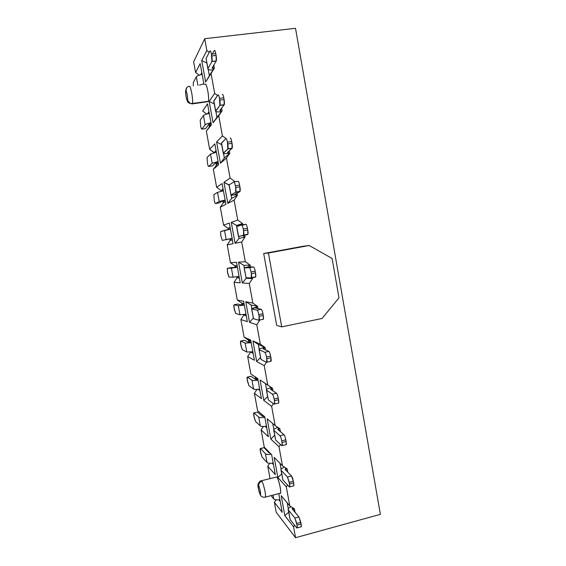 <?xml version="1.0" encoding="UTF-8"?>
<svg xmlns="http://www.w3.org/2000/svg" width="566" height="566" viewBox="0 0 566 566"><rect width="100%" height="100%" fill="white"/><g stroke="black" fill="none" stroke-linecap="round" stroke-linejoin="round"><path stroke-width="0.85" d="M189.242 86.258C186.872 86.839 185.754 88.402 185.896 90.949C186.49 89.591 188.308 99.906 187.502 100.217L190.24 103.514L192.376 103.458C193.48 100.302 190.608 85.027 189.242 86.258C190.678 85.112 193.452 100.415 192.376 103.458L192.072 103.932L188.768 102.856L187.41 100.316C186.815 101.597 185.025 91.451 185.811 91.055L186.688 87.723L185.903 90.949C185.754 88.402 186.872 86.839 189.242 86.258L189.242 86.258M191.945 103.946L208.161 101.618L192.249 103.755L190.24 103.514L187.502 100.217L188.768 102.856L192.072 103.932M207.347 101.456L208.302 101.328C209.696 97.975 206.427 81.525 205.012 84.412C206.54 81.278 209.887 99.637 208.161 101.618M243.918 237.324L239.022 238.449L235.088 243.295L241.717 241.965L245.043 237.069L243.918 237.324L245.043 237.069L244.71 235.237L245.043 237.069L241.717 241.965L235.088 243.295L239.022 238.449L238.661 236.489L239.022 238.449L243.918 237.324L243.585 235.506L243.918 237.324M236.836 226.485L236.645 225.438L231.261 222.367L235.088 243.295L231.261 222.367L236.645 225.438L242.581 223.528L237.734 220.054L231.261 222.367L237.734 220.054L234.112 200.166L237.451 195.291L231.706 198.341L227.794 203.371L234.112 200.166L227.794 203.371L231.706 198.341L231.126 195.143L231.706 198.341L237.451 195.291L237.062 193.155L237.451 195.291L234.112 200.166L237.734 220.054L242.581 223.528L241.477 223.881L241.675 224.971L241.477 223.881L236.645 225.438L236.836 226.485M229.159 184.905L230.978 194.916L235.675 192.299C236.114 191.768 236.121 190.169 235.689 187.516L235.378 185.775C234.848 183.172 234.317 181.898 233.793 181.941L229.159 184.905L233.793 181.941L238.01 181.269C238.548 181.219 239.085 182.493 239.609 185.096L239.927 186.83C240.352 189.483 240.338 191.082 239.892 191.612L235.06 194.251L236.022 194.322L235.06 194.251L239.892 191.612L235.675 192.299L230.978 194.916L229.159 184.905L223.945 182.309L227.794 203.371L223.945 182.309L229.046 185.096L230.978 194.916C230.525 195.298 232.223 195.206 236.079 194.654L230.864 195.079M234.968 181.658L230.093 178.106L223.945 182.309L230.093 178.106L226.45 158.077L229.803 153.23L224.355 157.971L220.457 163.192L226.45 158.077L220.457 163.192L224.355 157.971L223.542 153.52L224.355 157.971L229.803 153.23L229.357 150.782L229.803 153.23L226.45 158.077L230.093 178.106L234.968 181.658M221.674 144.648L216.587 141.995L220.457 163.192L216.587 141.995L221.674 144.648M226.011 138.543L222.403 135.868L216.587 141.995L222.403 135.868L218.731 115.705L222.113 110.886L213.071 122.751L218.731 115.705L213.071 122.751L216.948 117.332L215.908 111.615L216.948 117.332L222.113 110.886L221.603 108.12L222.113 110.886L218.731 115.705L222.403 135.868L226.011 138.543M214.252 103.932L209.172 101.413L213.071 122.751L209.172 101.413L214.252 103.932M217.57 95.534L214.663 93.348L209.172 101.413L214.663 93.348L210.962 73.042L214.358 68.245L213.799 65.161L214.358 68.245L205.635 82.042L210.962 73.042L214.663 93.348L217.57 95.534M209.363 75.738L208.217 69.427L209.363 75.738M206.781 62.946L201.715 60.562L205.635 82.042L201.715 60.562L206.781 62.946M209.264 52.362L206.866 50.53L201.715 60.562L206.866 50.53L204.715 38.7L295.509 28.3L204.715 38.7L193.643 61.85L204.715 38.7L206.866 50.53L209.264 52.362M200.817 74.528L201.829 72.667L200.711 74.712L202.034 73.785L200.817 74.528M200.166 63.576L195.595 72.483L199.168 75.186L195.595 72.483L200.166 63.576L204.001 84.546L200.166 63.576M207.899 113.242L208.974 111.75L207.446 113.865L209.13 112.613L207.899 113.242L207.984 113.724L207.899 113.242M207.524 103.833L202.649 111L206.76 114.049L202.649 111L207.524 103.833L211.373 124.867L207.524 103.833M210.184 125.772L206.342 131.121L211.373 124.867L206.342 131.121L209.668 149.275L214.111 152.53L216.07 150.591L214.153 152.749L209.668 149.275L214.839 143.835L209.668 149.275L206.342 131.121L210.184 125.772L209.83 123.805L210.184 125.772L211.288 124.4L210.184 125.772M218.66 164.727L214.839 143.835L218.66 164.727L213.332 169.276L218.66 164.727M217.21 164.168L213.332 169.276L216.644 187.311L221.058 190.501L223.131 189.185L221.058 190.501L221.2 191.287L221.058 190.501L216.644 187.311L222.105 183.575L216.644 187.311L213.332 169.276L217.21 164.168L216.87 162.315L217.21 164.168L218.37 163.157L217.21 164.168M225.898 204.34L222.105 183.575L225.898 204.34L220.287 207.191L225.898 204.34M224.193 202.324L223.308 202.791L220.287 207.191L223.57 225.119L227.964 228.247L230.143 227.539L227.964 228.247L228.211 229.591L227.964 228.247L223.57 225.119L229.322 223.061L223.57 225.119L220.287 207.191L223.308 202.791L224.193 202.324L223.874 200.59L224.193 202.324L225.41 201.68L224.193 202.324M233.093 243.691L229.322 223.061L233.093 243.691L227.192 244.88L233.093 243.691M231.126 240.246L230.199 240.458L227.192 244.88L230.461 262.695L236.496 262.299L240.239 282.795L234.055 282.328L237.303 300.044L243.621 301.282L247.342 321.651L240.883 319.557L244.109 337.159L250.703 340.025L254.403 360.259L247.66 356.559L250.872 374.055L257.742 378.512L261.414 398.627L254.403 393.335L257.594 410.725L264.732 416.767L268.383 436.747L261.103 429.891L264.272 447.175L271.68 454.774L275.309 474.633L267.768 466.228L270.024 478.539L267.768 466.228L269.664 463.285L267.768 466.228L275.309 474.633L271.68 454.774L264.272 447.175L261.103 429.891L263.332 426.474L261.103 429.891L268.383 436.747L264.732 416.767L257.594 410.725L254.403 393.335L256.992 389.401L254.403 393.335L261.414 398.627L257.742 378.512L250.872 374.055L247.66 356.559L250.625 352.059L247.66 356.559L254.403 360.259L250.703 340.025L244.109 337.159L240.883 319.557L243.861 315.106L243.755 314.519L243.861 315.106L240.883 319.557L247.342 321.651L243.621 301.282L237.303 300.044L234.055 282.328L237.048 277.899L236.843 276.753L237.048 277.899L234.055 282.328L240.239 282.795L236.496 262.299L230.461 262.695L227.192 244.88L230.199 240.458L231.126 240.246L230.829 238.619L231.126 240.246L232.407 239.956L231.126 240.246M229.895 238.81L230.199 240.458L229.895 238.81L232.124 238.378L225.905 239.772L229.888 238.81M229.145 229.414L228.876 227.949L230.164 227.659L228.876 227.949L229.145 229.414M222.954 200.866L223.308 202.791L222.954 200.866M222.134 191.089L221.929 189.95L223.195 189.553L221.929 189.95L222.134 191.089M215.971 162.69L216.375 164.897L215.971 162.69L218.158 161.989L215.957 162.697L212.356 165.895L215.957 162.697M215.08 152.53L214.931 151.716L216.184 151.207L214.931 151.716L215.08 152.53M208.939 124.272L209.392 126.763L208.939 124.272L211.111 123.43L208.932 124.287L205.529 128.624L208.932 124.287M212.894 66.71L213.417 69.576L212.894 66.71M220.648 109.344L221.143 112.089L220.648 109.344M228.346 151.688L228.791 154.115L228.346 151.688M235.994 193.742L236.376 195.864L235.994 193.742M242.807 224.773L242.581 223.528L242.807 224.773M241.526 224.596L236.645 225.438L241.526 224.596M185.811 91.055C185.117 92.102 186.646 100.946 187.41 100.316L187.502 100.217C188.209 99.262 186.653 90.242 185.896 90.949L185.811 91.055M282.193 512.28L274.383 502.339L276.201 512.237L295.565 537.7L293.577 526.783L284.825 515.633L281.168 495.632L289.771 505.877L286.318 486.902L277.856 477.471L274.177 457.335L282.484 465.86L279.01 446.765L270.838 439.067L267.138 418.805L275.154 425.582L271.652 406.353L263.777 400.41L260.056 380.019L267.768 385.029L264.244 365.671L256.674 361.511L252.924 340.987L260.332 344.199L256.787 324.714L249.528 322.358L245.75 301.706L252.853 303.1L249.281 283.474L242.326 282.95L238.534 262.164L245.319 261.718L241.717 241.965L245.319 261.718L250.137 265.107L250.483 267.032L250.137 265.107L245.319 261.718L238.534 262.164L242.326 282.95L249.281 283.474L252.853 303.1L257.643 306.411L258.039 308.611L257.643 306.411L252.853 303.1L245.75 301.706L249.528 322.358L256.787 324.714L260.332 344.199L265.1 347.439L265.546 349.908L265.1 347.439L260.332 344.199L252.924 340.987L256.674 361.511L264.244 365.671L267.768 385.029L272.501 388.191L273.003 390.922L272.501 388.191L260.056 380.019L263.777 400.41L271.652 406.353L275.154 425.582L279.859 428.667L280.403 431.667L279.859 428.667L275.154 425.582L267.138 418.805L270.838 439.067L279.01 446.765L282.484 465.86L287.167 468.874L287.761 472.136L287.167 468.874L282.484 465.86L274.177 457.335L277.856 477.471L286.318 486.902L289.771 505.877L294.426 508.82L295.063 512.336L294.426 508.82L289.771 505.877L281.168 495.632L284.825 515.633L293.577 526.783L295.565 537.7L380.387 514.338L295.509 28.3L380.387 514.338L295.565 537.7L276.201 512.237L274.383 502.339L275.996 499.828L274.383 502.339L282.193 512.28L278.776 493.602L282.193 512.28M193.643 61.85L195.595 72.483L193.643 61.85M276.746 476.997L260.926 480.852L276.746 476.997C279.095 479.268 282.257 495.752 279.88 493.319L280.538 493.149C281.55 491.097 278.543 478.779 276.746 476.997L261.52 480.697M294.589 525.184L293.577 526.783L294.589 525.184M252.429 277.708L252.585 278.564L249.281 283.474L252.585 278.564L246.281 278.295L242.326 282.95L246.281 278.295L246.175 277.729L246.281 278.295L252.585 278.564L252.429 277.708M259.844 320.123L256.787 324.714L259.844 320.123M266.459 362.304L264.244 365.671L266.459 362.304M273.442 403.615L271.652 406.353L273.442 403.615M280.474 444.494L279.01 446.765L280.474 444.494M287.528 485.012L286.318 486.902L287.528 485.012M276.675 325.386L263.699 253.504L303.454 246.203L263.699 253.504L276.675 325.386L281.719 326.865L276.675 325.386M269.069 452.878L268.892 451.916L269.069 452.878L270.145 453.203L269.055 452.864L264.018 447.671L260.502 448.534L265.44 453.755C266.268 454.463 268.199 454.654 271.234 454.321C268.086 454.632 266.154 454.448 265.44 453.755L267.046 462.521L262.065 457.052L267.046 462.521C267.824 463.278 269.876 463.469 273.201 463.108C269.989 463.49 267.937 463.292 267.046 462.521L265.44 453.755L260.502 448.534C260.063 448.244 260.02 449.149 260.367 451.236L262.065 457.052L260.629 452.651L260.204 448.569L264.018 447.671L269.055 452.864M262.369 416.251L262.044 414.496L262.369 416.251M255.627 379.404L255.174 376.928L250.872 374.055L257.756 378.604L255.174 376.928L255.627 379.404L257.912 379.468L255.613 379.39L250.929 376.291L247.377 377.076L251.962 380.203C252.79 380.635 254.82 380.621 258.039 380.161C254.707 380.621 252.677 380.635 251.962 380.203L253.589 389.083L248.962 385.694L253.589 389.083C254.311 389.542 256.341 389.55 259.674 389.104C256.455 389.557 254.424 389.542 253.589 389.083L251.962 380.203L247.377 377.076C246.981 376.991 246.953 378.017 247.314 380.154L248.962 385.694L247.575 381.583L247.137 377.189L250.929 376.291L255.613 379.39M248.842 342.324L248.432 340.095L244.109 337.159L250.915 341.192L248.432 340.095L248.842 342.324L251.113 342.26L248.828 342.317L244.328 340.279L240.762 341.029L245.156 343.095L251.205 342.763L245.156 343.095L246.79 352.024L242.354 349.696L246.79 352.024L252.846 351.762L246.79 352.024L245.156 343.095L240.762 341.029C240.38 341.05 240.366 342.14 240.727 344.298L242.354 349.696L240.989 345.734L240.543 341.171L244.328 340.279L248.828 342.317M242.015 305.024L241.654 303.036L237.303 300.044L241.654 303.036L244.031 303.539L241.654 303.036L242.015 305.024M235.145 267.492L234.826 265.758L230.461 262.695L234.826 265.758L237.112 265.659L234.826 265.758L235.145 267.492L237.38 267.159L227.405 268.284L237.402 267.272L231.423 268.178L233.079 277.22L229.011 277.057L233.079 277.22L239.071 276.378L233.079 277.22L231.423 268.178L227.405 268.284L227.433 271.942L229.011 277.057L227.702 273.399L227.242 268.454L231.006 267.612L235.138 267.492M251.679 352.632L250.625 352.087L251.679 352.632L251.559 351.946L251.679 352.632L253.144 353.375L251.679 352.632L253.023 352.703L251.679 352.632M258.45 389.634L259.971 390.717L258.45 389.634L259.801 389.811L258.45 389.634M265.178 426.41L266.756 427.832L265.178 426.41L266.544 426.693L265.178 426.41M273.498 464.714L272.112 463.229L273.498 464.714M280.198 501.377L278.967 499.87L280.198 501.377M288.674 512.23L284.825 515.633L288.674 512.23M288.299 508.848L287.195 502.806L288.299 508.848M281.684 473.905L277.856 477.471L281.684 473.905M281.09 469.32L280 463.313L281.09 469.32M274.651 435.332L270.838 439.067L274.651 435.332M273.845 429.537L272.748 423.552L273.845 429.537M267.577 396.511L263.777 400.41L267.577 396.511M266.544 389.486L265.475 383.621L260.056 380.019L272.501 388.191L271.192 387.342L271.687 390.052L271.192 387.342L265.475 383.621L266.544 389.486M260.459 357.436L256.674 361.511L260.459 357.436M259.2 349.165L258.337 344.461L252.924 340.987L258.337 344.461L265.1 347.439L263.841 346.88L264.287 349.335L263.841 346.88L258.337 344.461L259.2 349.165M253.292 318.113L249.528 322.358L253.292 318.113M251.799 308.583L251.155 305.046L245.75 301.706L251.155 305.046L257.643 306.411L256.433 306.156L256.83 308.336L256.433 306.156L251.155 305.046L251.799 308.583M244.356 267.725L243.925 265.369L238.534 262.164L243.925 265.369L250.137 265.107L248.976 265.157L249.323 267.06L248.976 265.157L243.925 265.369L244.356 267.725M238.024 277.941L237.048 277.899L238.024 277.941L237.777 276.597L238.024 277.941L239.326 277.8L238.024 277.941M244.873 315.396L243.861 315.106L244.873 315.396L244.689 314.392L244.873 315.396L246.274 315.8L244.873 315.396L246.196 315.361L244.873 315.396M261.648 480.838L261.931 481.263C263.728 484.263 266.154 495.137 265.39 497.09C266.211 495.342 263.643 483.994 261.931 481.256L261.648 480.838C259.405 481.666 258.379 483.265 258.556 485.628C258.379 483.265 259.405 481.666 261.648 480.838M278.55 427.811L279.045 430.507L278.55 427.811M285.865 468.04L286.346 470.686L285.865 468.04M293.131 508.006L293.605 510.596L293.131 508.006M251.297 277.927L251.41 278.514L251.297 277.927M338.999 297.85L322.082 318.474L281.719 326.865L268.418 253.002L263.699 253.504L309.192 245.502L303.454 246.203L309.192 245.502L332.108 258.478L338.999 297.85L332.108 258.478L309.192 245.502L268.418 253.002L281.719 326.865L322.082 318.474L338.999 297.85M263.36 416.484L263.176 415.444L263.36 416.484M256.603 379.545L256.257 377.635L256.603 379.545M249.811 342.388L249.472 340.555L249.811 342.388M242.97 304.989L242.651 303.249L242.97 304.989M236.086 267.371L235.781 265.716L236.086 267.371M273.251 463.356L272.31 463.214L273.251 463.356M279.908 499.792L279.908 499.792C276.696 500.118 274.63 499.835 273.718 498.915L271.093 495.604L273.718 498.915C274.517 499.813 276.583 500.096 279.908 499.771M248.707 277.828L246.281 278.295L248.707 277.828M260.141 494.217L259.992 493.984C258.945 492.696 257.318 483.435 258.556 485.628L258.704 485.854C258.605 483.612 259.681 482.076 261.931 481.256C259.681 482.076 258.605 483.612 258.704 485.854C259.744 487.107 261.393 496.502 260.141 494.217L260.586 495.434L260.141 494.217C261.322 495.972 259.928 487.85 258.704 485.854L258.556 485.628C257.396 483.965 258.768 491.953 259.992 493.984L260.141 494.217M261.817 496.672L260.586 495.434L261.817 496.672M264.81 497.252L280.538 493.149M241.477 223.881L241.597 224.985L245.814 224.249L242.128 225.395L245.814 224.249C246.373 224.348 246.918 225.692 247.448 228.289L247.759 230.015C248.177 232.633 248.156 234.14 247.675 234.522L238.42 236.51L236.737 226.52L241.618 224.978L236.609 226.591L238.413 236.503M251.325 277.913L251.41 278.514M266.459 426.219C263.24 426.637 261.202 426.531 260.339 425.915L255.535 421.479L260.339 425.915C261.089 426.523 263.126 426.623 266.459 426.219M262.355 416.243L264.379 416.47L262.355 416.243L257.495 412.083L253.957 412.911L258.719 417.092C259.582 417.68 261.619 417.758 264.831 417.333C261.506 417.75 259.469 417.666 258.719 417.092L260.339 425.915L258.719 417.092L253.957 412.911C253.54 412.72 253.504 413.689 253.858 415.805L255.535 421.479L254.12 417.22L253.688 412.989L257.495 412.083L262.355 416.243M245.977 314.187L239.956 314.731L235.704 313.486L239.956 314.731L245.977 314.187M242 305.017L244.271 304.826L242 305.017L237.685 304.055L234.098 304.763L238.314 305.753L244.328 305.131L238.314 305.753L239.956 314.731L238.314 305.753L234.098 304.763C233.737 304.89 233.737 306.043 234.098 308.229L235.704 313.486L234.366 309.673L233.914 304.925L237.685 304.055L242 305.017M232.117 238.336L222.282 240.416L232.117 238.336M220.662 231.586L230.44 229.173L224.497 230.376L226.159 239.475L224.497 230.376L220.662 231.586L220.726 235.442L222.282 240.416L220.726 235.442L220.662 231.586M219.148 202.946L222.947 200.873L225.162 200.3L222.947 200.873L219.148 202.946L215.512 203.548L219.148 202.946M225.119 200.053L219.198 201.489L215.512 203.548L219.198 201.489L225.119 200.053M213.884 194.669L217.521 192.341L223.429 190.834L217.521 192.341L219.198 201.489L217.521 192.341L213.884 194.669L214.252 200.194C214.698 202.402 215.115 203.519 215.512 203.548C215.115 203.505 214.698 202.387 214.252 200.194L213.884 194.669M218.073 161.536L212.193 163.27L208.705 166.461L212.356 165.895L208.705 166.461L212.193 163.27L218.073 161.536M207.064 157.525L210.51 154.065L216.375 152.254L210.51 154.065L212.193 163.27L210.51 154.065L207.064 157.525L207.467 163.263C207.913 165.477 208.323 166.538 208.705 166.461C208.323 166.524 207.913 165.456 207.467 163.263L207.064 157.525M210.991 122.772C207.743 123.473 205.791 124.152 205.147 124.817L201.85 129.147L205.529 128.624L201.85 129.147L205.147 124.817C205.684 124.195 207.637 123.515 210.991 122.772M200.201 120.155L203.449 115.556C204.085 114.848 206.031 114.141 209.279 113.433C205.925 114.183 203.979 114.891 203.449 115.556L205.147 124.817L203.449 115.556L200.201 120.155L200.647 126.105C201.093 128.319 201.496 129.338 201.85 129.147C201.489 129.317 201.093 128.305 200.647 126.105L200.201 120.155M203.859 83.768L199.451 85.133L203.859 83.768M193.296 82.565L196.345 76.799C196.954 75.922 198.885 75.115 202.14 74.365C198.779 75.165 196.848 75.978 196.345 76.799L197.909 85.332L196.345 76.799L193.296 82.565L193.303 85.919L193.296 82.565M298.933 516.949L292.325 509.075L292.834 507.815L292.19 508.728L298.933 516.949L301.098 524.031C301.452 526.196 301.367 527.151 300.857 526.889L301.225 526.79L301.098 524.031L297.051 525.128L294.907 518.032L298.933 516.949L294.907 518.032L288.427 510.115L294.907 518.032L296.754 523.486L300.801 522.39L298.933 516.949M291.037 506.676C288.596 507.893 287.726 509.039 288.427 510.115L288.158 509.428C288.186 508.523 289.148 507.61 291.037 506.676M296.69 527.83L290.153 519.602L288.427 510.115L290.153 519.602L296.69 527.83C297.313 528.432 297.44 527.533 297.051 525.128L297.192 527.887L296.69 527.83M268.892 351.422L263.176 348.833L263.997 348.182L263.077 348.698L268.892 351.422C269.529 351.946 270.102 353.495 270.633 356.085L270.937 357.769C271.34 360.294 271.263 361.533 270.718 361.483L270.937 357.769L266.798 358.667L266.494 356.976C265.97 354.387 265.397 352.83 264.775 352.307L268.892 351.422L264.775 352.307L259.186 349.682L264.775 352.307C265.39 352.851 265.963 354.408 266.494 356.976L270.633 356.085C270.102 353.517 269.522 351.96 268.892 351.422M263.876 347.51C260.141 348.465 258.577 349.187 259.186 349.682L258.995 349.427C259.285 348.889 260.912 348.253 263.876 347.51M266.607 362.382L260.961 359.431L259.186 349.682L260.961 359.431L266.607 362.382C267.138 362.431 267.202 361.193 266.798 358.667L266.607 362.382M276.477 393.228L270.541 389.295L271.319 388.453L270.428 389.104L276.477 393.228C277.135 393.886 277.729 395.507 278.253 398.089L278.557 399.766C278.953 402.256 278.861 403.409 278.288 403.225L278.684 403.063L278.557 399.766L274.439 400.714L274.135 399.037C273.611 396.455 273.031 394.827 272.38 394.169L276.477 393.228L272.38 394.169L266.572 390.193L272.38 394.169C273.024 394.842 273.611 396.469 274.135 399.037L278.253 398.089C277.722 395.521 277.135 393.908 276.477 393.228M271.149 387.526C267.449 388.58 265.921 389.472 266.572 390.193L266.36 389.825C266.614 389.111 268.213 388.34 271.149 387.526M274.206 404.174L268.334 399.872L266.572 390.193L268.334 399.872L274.206 404.174C274.765 404.365 274.843 403.211 274.439 400.714L274.588 404.011L274.206 404.174M284.012 434.752L277.849 429.488L278.599 428.462L277.729 429.24L284.012 434.752C284.691 435.544 285.292 437.228 285.816 439.81L286.12 441.473C286.509 443.921 286.41 444.996 285.823 444.678L286.247 444.579L286.12 441.473L282.031 442.471L281.726 440.808C281.203 438.226 280.609 436.535 279.944 435.735L284.012 434.752L279.944 435.735L273.902 430.429L279.944 435.735C280.609 436.549 281.203 438.24 281.726 440.808L285.816 439.81C285.292 437.242 284.691 435.558 284.012 434.752M277.941 427.408C274.567 428.533 273.215 429.544 273.902 430.429L273.675 429.955C273.845 429.127 275.267 428.278 277.941 427.408M281.748 445.675L275.656 440.051L273.902 430.429L275.656 440.051L281.748 445.675C282.328 446.001 282.427 444.933 282.031 442.471L282.172 445.576L281.748 445.675M291.497 475.992L285.115 469.412L285.823 468.209L285.115 469.412L291.497 475.992C292.197 476.919 292.813 478.666 293.337 481.242L293.634 482.89C294.009 485.196 293.917 486.208 293.365 485.918L293.761 485.819L293.634 482.89L289.566 483.944L287.45 477.025L291.497 475.992L287.45 477.025L281.189 470.403L287.45 477.025L289.268 482.289L293.337 481.242L291.497 475.992M284.486 467.148C281.585 468.323 280.488 469.412 281.189 470.403L280.941 469.822C281.033 468.945 282.208 468.054 284.486 467.148M289.247 486.894L282.929 479.961L281.189 470.403L282.929 479.961L289.247 486.894C289.849 487.361 289.955 486.378 289.566 483.944L289.707 486.866L289.247 486.894M253.561 266.94L248.233 267.074L253.561 266.94C254.148 267.173 254.7 268.595 255.231 271.185L255.542 272.897C255.952 275.486 255.91 276.901 255.407 277.135L254.467 277.107L255.676 276.873L255.542 272.897L251.354 273.689L251.042 271.977C250.519 269.381 249.967 267.959 249.394 267.718L253.561 266.94L249.394 267.718L244.271 267.852L249.394 267.718C249.967 267.98 250.519 269.402 251.042 271.977L255.231 271.185C254.7 268.609 254.148 267.194 253.561 266.94M249.181 266.678L244.123 267.81L249.181 266.678M251.247 277.927L246.076 277.729L244.271 267.852L246.076 277.729L251.247 277.927C251.736 277.694 251.771 276.279 251.354 273.689L251.247 277.927L255.407 277.135M261.251 309.326L255.768 308.102L256.624 307.635L255.676 308.024L261.251 309.326C261.86 309.708 262.433 311.194 262.957 313.783L263.261 315.481C263.671 318.035 263.615 319.365 263.091 319.457L262.723 319.351L263.402 319.217L263.261 315.481L259.101 316.323L258.796 314.625C258.266 312.036 257.707 310.543 257.106 310.161L261.251 309.326L257.106 310.161L251.757 308.902L257.106 310.161C257.707 310.564 258.266 312.05 258.796 314.625L262.957 313.783C262.433 311.208 261.86 309.722 261.251 309.326M256.554 307.225C252.783 308.074 251.184 308.633 251.757 308.902L256.554 307.225M258.952 320.299L253.54 318.715L251.757 308.902L253.54 318.715L258.952 320.299C259.461 320.215 259.511 318.884 259.101 316.323L258.952 320.299M206.095 58.362L207.955 68.578L211.91 61.574C212.271 60.583 212.222 58.708 211.776 55.949L211.458 54.173L215.766 53.657C215.243 51.074 214.74 50.02 214.281 50.487L212.321 54.074L214.281 50.487C214.74 49.992 215.243 51.053 215.766 53.657L216.092 55.433C216.537 58.192 216.573 60.067 216.198 61.05L211.91 61.574L207.955 68.578C207.616 69.66 209.356 70.113 213.17 69.922C210.156 70.092 208.401 69.816 207.906 69.094L206.095 58.362L209.986 50.997L206.095 58.362L207.864 68.861M212.101 68.062L213.184 68.741L212.101 68.062L216.198 61.05L212.101 68.062M213.835 100.826L215.681 110.978C215.313 111.842 217.089 112.103 221.009 111.771C217.903 112.054 216.106 111.926 215.611 111.375L219.891 105.453C220.273 104.625 220.245 102.842 219.806 100.111L219.488 98.357L223.775 97.784C223.245 95.201 222.735 94.069 222.247 94.388C222.735 94.041 223.245 95.173 223.775 97.784L224.094 99.538C224.532 102.262 224.546 104.045 224.15 104.88L219.806 110.412L220.853 110.886L219.806 110.412L224.15 104.88L219.891 105.453L215.681 110.978L213.835 100.826L217.981 94.954L213.764 101.257L215.582 111.198M221.518 143.007L223.358 153.089C222.94 153.711 224.681 153.796 228.572 153.351C225.487 153.719 223.719 153.726 223.266 153.372L227.808 149.028C228.225 148.349 228.211 146.665 227.773 143.969L227.461 142.222L231.72 141.592C231.19 139.01 230.673 137.807 230.157 137.977C230.673 137.786 231.19 138.988 231.72 141.592L232.039 143.339C232.47 146.028 232.47 147.712 232.046 148.398L227.461 152.473L228.459 152.742L227.461 152.473L232.046 148.398L227.808 149.028L223.358 153.089L221.518 143.007L225.912 138.599L221.433 143.318L223.245 153.252M242.609 235.746L247.675 234.522L242.609 235.746M273.024 495.101L273.718 498.915L273.024 495.101M264.018 447.671L260.473 448.505M288.221 509.761L290.153 519.602M259.023 349.562L260.961 359.431M266.395 390.009L268.334 399.872M273.718 430.188L275.656 440.051M280.991 470.105L282.929 479.961M244.13 267.838L246.076 277.729M251.601 308.838L253.54 318.715M211.458 54.173C210.927 51.563 210.439 50.501 209.986 50.997C210.439 50.53 210.927 51.584 211.458 54.173L211.91 61.574L216.198 61.05L216.092 55.433L211.776 55.949L216.092 55.433L215.766 53.657L211.458 54.173M219.488 98.357C218.957 95.746 218.455 94.607 217.981 94.954C218.455 94.635 218.957 95.767 219.488 98.357L219.891 105.453L224.15 104.88L224.094 99.538L219.806 100.111L224.094 99.538L223.775 97.784L219.488 98.357M227.461 142.222C226.931 139.611 226.414 138.408 225.912 138.599C226.414 138.429 226.931 139.632 227.461 142.222L227.808 149.028L232.046 148.398L232.039 143.339L227.773 143.969L232.039 143.339L231.72 141.592L227.461 142.222M233.793 181.941C234.324 181.919 234.848 183.193 235.378 185.775L239.609 185.096C239.085 182.514 238.548 181.24 238.01 181.269L233.942 181.919M235.675 192.299L239.892 191.612L239.927 186.83L235.689 187.516L235.675 192.299M236.737 226.52L238.555 236.461L243.493 235.265C243.953 234.883 243.974 233.376 243.55 230.751L243.239 229.025C242.708 226.428 242.17 225.077 241.618 224.978C242.17 225.098 242.708 226.45 243.239 229.025L247.448 228.289C246.918 225.714 246.373 224.369 245.814 224.249L241.618 224.978M243.493 235.265L247.901 234.253L247.759 230.015L243.55 230.751L243.493 235.265M296.754 523.486L297.051 525.128L301.098 524.031L300.801 522.39L296.754 523.486M266.494 356.976L266.798 358.667L270.937 357.769L270.633 356.085L266.494 356.976M274.135 399.037L274.439 400.714L278.557 399.766L278.253 398.089L274.135 399.037M281.726 440.808L282.031 442.471L286.12 441.473L285.816 439.81L281.726 440.808M289.268 482.289L289.566 483.944L293.634 482.89L293.337 481.242L289.268 482.289M251.042 271.977L251.354 273.689L255.542 272.897L255.231 271.185L251.042 271.977M258.796 314.625L259.101 316.323L263.261 315.481L262.957 313.783L258.796 314.625M235.378 185.775L235.689 187.516L239.927 186.83L239.609 185.096L235.378 185.775M243.239 229.025L243.55 230.751L247.759 230.015L247.448 228.289L243.239 229.025M185.747 90.482C185.4 91.367 185.591 93.857 186.32 97.96C187.714 103.076 187.99 101.845 188.768 102.856L190.24 103.514L192.376 103.458L208.302 101.328M260.926 480.852C259.674 480.654 257.523 484.687 258.025 485.005C257.65 486.187 258.407 489.505 260.296 494.946L260.586 495.434C261.825 496.998 263.423 497.549 265.39 497.09M213.354 69.66L212.837 66.809M221.08 112.167L220.584 109.422M228.721 154.171L228.282 151.745M236.305 195.9L235.923 193.777M243.847 237.345L243.514 235.527M264.202 349.293L263.756 346.845M271.602 389.995L271.107 387.286M278.953 430.429L278.465 427.755M286.255 470.587L285.78 467.983M293.506 510.482L293.046 507.95M249.245 267.067L248.906 265.164M256.752 308.321L256.356 306.142M301.225 526.79L297.192 527.887M271.072 361.278L266.947 362.176M278.684 403.063L274.588 404.011M286.247 444.579L282.172 445.576M293.761 485.819L289.707 486.866M255.676 276.873L251.509 277.673M263.402 319.217L259.256 320.059M216.262 60.909L211.974 61.432M224.256 104.682L219.99 105.262M232.187 148.158L227.949 148.794M240.076 191.35L235.859 192.037M247.901 234.253L243.713 234.996"/></g></svg>
